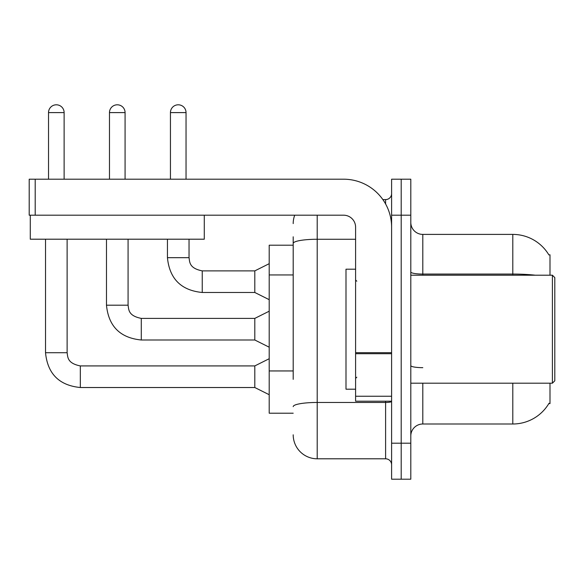 <?xml version="1.0" encoding="UTF-8"?>
<svg xmlns="http://www.w3.org/2000/svg" width="584" height="584" viewBox="0 0 584 584"><rect width="100%" height="100%" fill="white"/><g stroke="black" fill="none" stroke-linecap="round" stroke-linejoin="round"><path stroke-width="0.88" d="M549.997 383.199L549.997 403.602L548.821 403.602L549.033 403.245A41.997 41.997 0 0 1 512.803 423.999A41.997 41.997 0 0 0 548.821 403.602M549.997 275.203L549.997 254.799L548.909 254.952A41.997 41.997 0 0 0 512.803 234.403L422.801 234.403A12.001 12.001 0 0 1 410.8 222.402A12.001 12.001 0 0 0 422.801 234.403L422.801 275.203M293.197 266.552L293.197 236.797L293.197 245.2L269.202 245.2L269.202 413.202L293.197 413.202M410.8 436A12.001 12.001 0 0 1 422.801 423.999L512.803 423.999L512.803 383.199M401.201 443.198L401.201 479.201L410.8 479.201L410.8 443.198L401.201 443.198L401.201 479.201L391.601 479.201L391.601 443.198L401.201 443.198L401.201 215.197L401.201 443.198M391.601 443.198L391.601 179.2L401.201 179.2L401.201 215.197L401.201 179.2L410.8 179.2L410.8 443.198M293.197 379.352L293.197 236.797M317.2 215.197L317.2 458.798L385.601 458.798L385.601 401.201M382.87 199.597L385.601 199.597A6.001 6.001 0 0 0 391.601 193.603M391.601 464.798A6.001 6.001 0 0 0 385.601 458.798M293.197 223.599A24.002 24.002 0 0 1 294.716 215.197M317.2 458.798A24.002 24.002 0 0 1 293.197 434.803M48.523 179.2L48.523 112.602A7.796 7.796 0 0 1 56.32 104.799A7.796 7.796 0 0 1 64.123 112.602L64.123 179.2M269.202 394.718L254.799 387.521L254.799 365.92L269.202 358.722M45.523 239.199L45.523 352.721L67.124 352.721L67.124 239.199M109.478 179.2L109.478 112.602A7.796 7.796 0 0 1 117.282 104.799A7.796 7.796 0 0 1 125.078 112.602L125.078 179.2M269.202 347.203L254.799 339.998L254.799 318.397L269.202 311.199M106.478 239.199L106.478 305.198L128.078 305.198L128.078 239.199M170.44 179.2L170.44 112.602A7.796 7.796 0 0 1 178.237 104.799A7.796 7.796 0 0 1 186.04 112.602L186.04 179.2M269.202 299.68L254.799 292.482L254.799 270.881L269.202 263.683M167.44 239.199L167.44 257.683L189.041 257.683L189.041 239.199M391.601 401.201L355.598 401.201L355.598 352.678L391.601 352.678M391.601 227.198A47.998 47.998 0 0 0 343.596 179.2L35.201 179.2L35.201 215.197L343.596 215.197A12.001 12.001 0 0 1 355.598 227.198L355.598 352.678M35.201 215.197L29.2 215.197L29.2 179.2L35.201 179.2M355.598 269.202L345.998 269.202L345.998 389.2L355.598 389.2M552.398 383.199L554.8 380.797L554.8 277.597L552.398 275.203L552.398 383.199L410.8 383.199M204.283 215.197L204.283 239.199L30.28 239.199L30.28 215.197M293.197 274.947L269.202 274.947M293.197 370.95L269.202 370.95M422.801 383.199L422.801 423.999M548.909 254.952A41.997 41.997 0 0 0 512.803 234.403L512.803 274.064L422.801 274.064A12.001 2.08 0 0 1 410.8 271.983M535.302 275.203A41.997 7.293 180 0 0 512.803 274.064L512.803 275.203M410.8 215.197L391.601 215.197M422.801 367.664A12.001 2.08 -0 0 1 410.8 365.584M391.601 401.42A6.001 1.044 0 0 1 385.601 402.464L317.2 402.464A24.002 4.168 180 0 0 293.197 406.632M293.197 243.433A24.002 4.168 180 0 1 317.2 239.265L355.598 239.265M385.601 203.962L385.601 199.597M254.799 387.521L80.322 387.521L80.322 365.942M48.523 112.602L64.123 112.602M254.799 339.998L141.277 339.998L141.277 318.419M109.478 112.602L125.078 112.602M254.799 292.482L202.239 292.482L202.239 270.903M170.44 112.602L186.04 112.602M391.601 353.714L355.598 353.714M355.598 396.244L391.601 396.244M67.124 352.721C67.853 356.912 67.08 363.284 80.322 365.92L254.799 365.92M45.523 352.721C47.603 373.833 59.21 385.433 80.322 387.521C59.21 385.433 47.603 373.833 45.523 352.721C47.603 373.833 59.21 385.433 80.322 387.521C59.21 385.433 47.603 373.833 45.523 352.721C47.603 373.833 59.21 385.433 80.322 387.521C59.21 385.433 47.603 373.833 45.523 352.721C47.603 373.833 59.21 385.433 80.322 387.521C59.21 385.433 47.603 373.833 45.523 352.721C47.603 373.833 59.21 385.433 80.322 387.521M106.478 305.198C108.566 326.31 120.165 337.91 141.277 339.998C120.165 337.91 108.566 326.31 106.478 305.198C108.566 326.31 120.165 337.91 141.277 339.998C120.165 337.91 108.566 326.31 106.478 305.198C108.566 326.31 120.165 337.91 141.277 339.998C120.165 337.91 108.566 326.31 106.478 305.198C108.566 326.31 120.165 337.91 141.277 339.998C120.165 337.91 108.566 326.31 106.478 305.198C108.566 326.31 120.165 337.91 141.277 339.998M254.799 318.397L141.277 318.397C128.042 315.769 128.808 309.389 128.078 305.198M167.44 257.683C169.528 278.794 181.128 290.394 202.239 292.482C181.128 290.394 169.528 278.794 167.44 257.683C169.528 278.794 181.128 290.394 202.239 292.482C181.128 290.394 169.528 278.794 167.44 257.683C169.528 278.794 181.128 290.394 202.239 292.482C181.128 290.394 169.528 278.794 167.44 257.683C169.528 278.794 181.128 290.394 202.239 292.482C181.128 290.394 169.528 278.794 167.44 257.683M254.799 270.881L202.239 270.881C188.997 268.246 189.771 261.873 189.041 257.683M356.802 281.203L355.598 279.999M410.8 275.203L552.398 275.203M356.802 377.198L355.598 378.403"/></g></svg>
